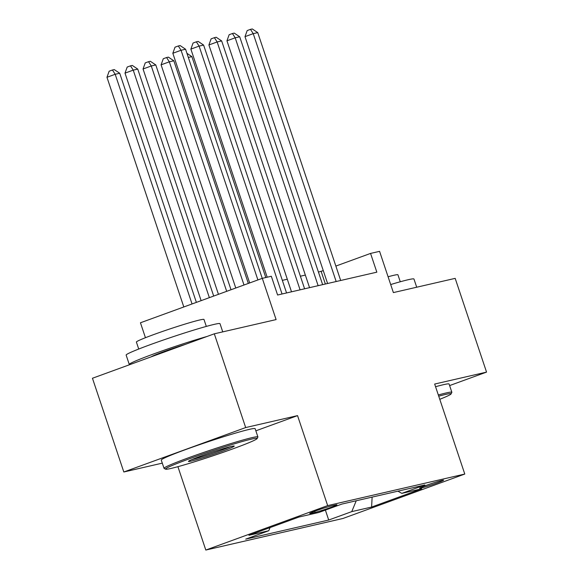 <?xml version="1.0" encoding="UTF-8"?>
<svg xmlns="http://www.w3.org/2000/svg" width="579" height="579" viewBox="0 0 579 579"><rect width="100%" height="100%" fill="white"/><g stroke="black" fill="none" stroke-linecap="round" stroke-linejoin="round"><path stroke-width="0.87" d="M442.117 480.375A12.673 0.644 161.5 0 0 428.496 484.587A12.673 0.644 161.5 0 0 419.565 488.235A12.673 0.644 161.5 0 0 421.042 488.061A12.673 0.644 161.5 0 0 434.655 483.849A12.673 0.644 161.5 0 0 443.594 480.194A12.673 0.644 161.5 0 0 442.117 480.375M205.806 550.05L342.927 518.48L464.785 474.049L327.663 505.612L205.806 550.05L177.912 466.681M255.853 430.819L297.548 415.621L245.677 427.563L123.819 471.994L162.294 463.142M123.819 471.994L92.452 378.253L214.31 333.815L276.103 319.594L262.301 278.34L140.451 322.778L145.445 337.709M449.615 385.578L486.548 372.109L455.181 278.361L393.38 292.59L379.578 251.344L370.56 253.421L335.856 266.072M245.677 427.563L214.31 333.815M262.301 278.34L271.327 276.263L277.602 295.015L376.835 272.166L370.56 253.421M311.126 513.32L315.099 512.401A12.275 0.622 161.5 0 0 328.293 508.319A12.275 0.622 161.5 0 0 336.949 504.787A12.275 0.622 161.5 0 0 335.516 504.953L331.55 505.872A12.275 0.622 161.5 0 0 318.356 509.954A12.275 0.622 161.5 0 0 309.7 513.486A12.275 0.622 161.5 0 0 311.126 513.32L310.945 512.762M397.903 491.173L401.826 493.366L424.877 484.963L341.878 504.07L318.826 512.473L298.981 517.04L248.919 535.3L268.765 530.726L245.713 539.136L328.713 520.029L351.764 511.619L356.237 500.763M401.826 493.366L421.671 488.799L371.609 507.052L351.764 511.619M297.548 415.621L327.663 505.612M486.548 372.109L434.67 384.051L464.785 474.049M323.292 270.654L318.428 272.065M305.343 275.076L300.385 276.219M287.3 279.23L282.342 280.374M325.369 284.014L321.157 271.435M270.06 527.592L268.765 530.726M325.384 510.085L328.713 520.029M371.609 507.052L372.123 497.108M257.908 279.947L181.061 50.264L185.569 49.229L262.244 278.369M249.679 282.95L172.832 53.268L181.061 50.264L178.318 45.98L180.12 45.567L185.569 49.229M172.832 53.268L175.017 47.181L178.318 45.98M196.375 302.383L119.708 73.243L115.192 74.286L106.963 77.289L183.811 306.964M106.963 77.289L109.156 71.203L112.449 70.001L115.192 74.286L192.047 303.961M112.449 70.001L114.251 69.581L119.708 73.243M251.518 439.099A48.303 2.461 161.5 0 0 198.474 455.557A48.303 2.461 161.5 0 0 165.63 469.178A48.303 2.461 161.5 0 0 171.16 468.404A48.303 2.461 161.5 0 0 221.945 452.742A48.303 2.461 161.5 0 0 257.127 438.564A48.303 2.461 161.5 0 0 251.518 439.099M165.63 469.178L164.132 468.433A49.49 2.526 -18.5 0 1 164.031 468.331A49.49 2.526 -18.5 0 1 198.937 454.074A49.49 2.526 -18.5 0 1 252.133 437.615A49.49 2.526 -18.5 0 1 257.901 436.928A49.49 2.526 -18.5 0 1 257.879 437.065L257.127 438.564M231.434 446.431A24.152 1.23 -18.5 0 1 234.191 446.04A24.152 1.23 -18.5 0 1 217.776 452.85A24.152 1.23 -18.5 0 1 191.251 461.079A24.152 1.23 -18.5 0 1 188.45 461.347A24.152 1.23 -18.5 0 1 206.037 454.262A24.152 1.23 -18.5 0 1 231.434 446.431M191.736 459.625A22.965 1.172 161.5 0 0 191.866 459.596A22.965 1.172 161.5 0 0 211.473 453.69A22.965 1.172 161.5 0 0 230.529 446.641M129.783 364.64A49.49 2.526 -18.5 0 1 129.276 364.466L126.142 355.086A49.49 2.526 -18.5 0 1 161.049 340.828A49.49 2.526 -18.5 0 1 214.237 324.37A49.49 2.526 -18.5 0 1 220.006 323.683L222.749 331.876M129.276 364.466A49.49 2.526 -18.5 0 1 156.388 352.958A49.49 2.526 -18.5 0 1 207.021 336.471M138.728 349.028L136.398 342.066A35.63 1.817 -18.5 0 1 161.527 331.796A35.63 1.817 -18.5 0 1 199.827 319.955A35.63 1.817 -18.5 0 1 203.982 319.456L206.312 326.418M164.031 468.331L161.273 460.081A49.49 2.526 -18.5 0 1 196.18 445.823A49.49 2.526 -18.5 0 1 249.368 429.365A49.49 2.526 -18.5 0 1 255.136 428.677L257.901 436.928M151.126 356.859A26.924 1.375 -18.5 0 1 185.671 344.259M439.779 399.307A48.303 2.461 161.5 0 0 451.084 393.915A48.303 2.461 161.5 0 0 445.475 394.451A48.303 2.461 161.5 0 0 438.73 396.174M438.325 394.965A49.49 2.526 -18.5 0 1 446.091 392.967A49.49 2.526 -18.5 0 1 451.859 392.272A49.49 2.526 -18.5 0 1 451.837 392.417L451.084 393.915M390.687 284.542A49.49 2.526 -18.5 0 1 408.202 279.722A49.49 2.526 -18.5 0 1 413.963 279.027L416.706 287.22M388.089 276.769A35.63 1.817 -18.5 0 1 393.785 275.3A35.63 1.817 -18.5 0 1 397.939 274.801L400.27 281.77M435.567 386.714A49.49 2.526 -18.5 0 1 443.326 384.717A49.49 2.526 -18.5 0 1 449.094 384.022L451.859 392.272M282.045 293.994L199.104 46.11L203.613 45.075L286.554 292.952M267.194 277.218L190.875 49.114L199.104 46.11L196.353 41.826L198.163 41.413L203.613 45.075M190.875 49.114L193.06 43.027L196.353 41.826M300.088 289.84L217.147 41.956L221.656 40.921L304.597 288.798M291.512 291.809L208.91 44.959L217.147 41.956L214.396 37.671L216.206 37.259L221.656 40.921M208.91 44.959L211.103 38.873L214.396 37.671M318.132 285.686L235.19 37.801L239.699 36.767L322.641 284.644M309.555 287.662L226.954 40.805L235.19 37.801L232.44 33.517L234.249 33.104L239.699 36.767M226.954 40.805L229.146 34.718L232.44 33.517M336.175 281.532L253.233 33.654L257.742 32.612L340.684 280.489M327.591 283.507L244.997 36.651L253.233 33.654L250.483 29.363L252.292 28.95L257.742 32.612M244.997 36.651L247.19 30.564L250.483 29.363M213.694 296.072L137.751 69.096L133.235 70.131L125.006 73.135L201.13 300.653M125.006 73.135L127.199 67.048L130.492 65.847L133.235 70.131L209.366 297.649M130.492 65.847L132.294 65.427L137.751 69.096M231.014 289.753L155.787 64.942L151.278 65.977L143.049 68.981L218.449 294.335M143.049 68.981L145.242 62.894L148.535 61.692L151.278 65.977L226.686 291.331M148.535 61.692L150.337 61.28L155.787 64.942M248.333 283.435L173.83 60.788L169.321 61.823L161.092 64.826L235.769 288.016M161.092 64.826L163.278 58.74L166.578 57.538L169.321 61.823L244.005 285.02M166.578 57.538L168.38 57.126L173.83 60.788M265.79 277.536L191.873 56.633L188.327 57.451M186.945 53.319L191.873 56.633M314.715 511.257L315.099 512.401"/></g></svg>
